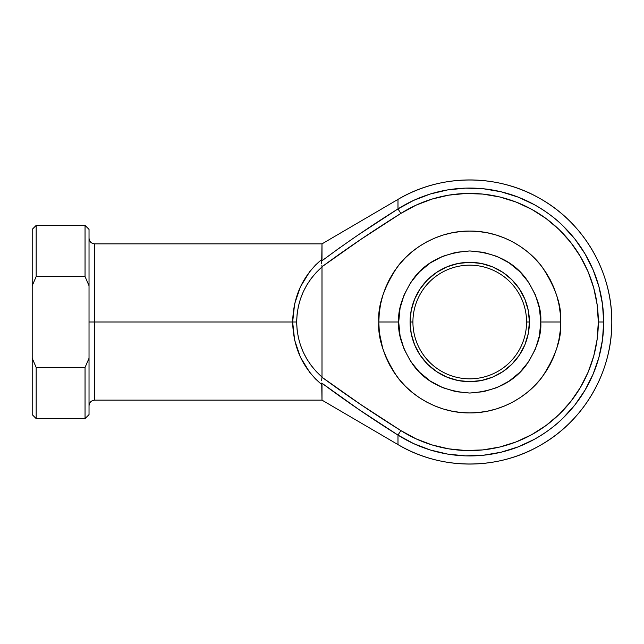 <?xml version="1.0" encoding="UTF-8"?>
<svg xmlns="http://www.w3.org/2000/svg" width="644" height="644" viewBox="0 0 644 644"><rect width="100%" height="100%" fill="white"/><g stroke="black" fill="none" stroke-linecap="round" stroke-linejoin="round"><path stroke-width="0.97" d="M359.344 234.183L397.984 208.914L397.984 199.399A142.058 142.058 0 0 1 611.8 322A142.058 142.058 0 0 1 397.984 444.601L397.984 435.086A133.936 133.936 0 0 0 603.678 322L598.316 322A128.575 128.575 0 0 1 400.858 430.57L397.984 435.086L359.344 409.817L321.726 383.043L322 384.798L315.512 378.962L309.7 372.345L300.41 357.162L294.622 340.072L292.658 322L294.622 303.928L300.41 286.838L309.7 271.655L315.512 265.038L322 259.202L322 243.867L321.726 260.957L340.338 247.288M412.917 322A56.825 56.825 0 0 0 469.742 378.825A56.825 56.825 0 0 0 526.567 322L529.408 322A59.667 59.667 0 0 1 469.742 381.667A59.667 59.667 0 0 1 410.075 322L412.917 322A56.825 56.825 0 0 1 469.742 265.175A56.825 56.825 0 0 1 526.567 322A56.825 56.825 0 0 1 469.742 378.825A56.825 56.825 0 0 1 412.917 322L410.075 322L411.226 310.36L414.615 299.17L420.13 288.85L427.552 279.81L436.592 272.388L446.912 266.874L458.101 263.485L469.742 262.333L481.382 263.485L492.571 266.874L502.892 272.388L511.932 279.81L519.354 288.85L524.868 299.17L528.257 310.36L529.408 322L528.257 333.64L524.868 344.83L519.354 355.15L511.932 364.19L502.892 371.612L492.571 377.126L481.382 380.515L469.742 381.667L458.101 380.515L446.912 377.126L436.592 371.612L427.552 364.19L420.13 355.15L414.615 344.83L411.226 333.64L410.075 322A59.667 59.667 0 0 1 469.742 262.333A59.667 59.667 0 0 1 529.408 322L526.567 322A56.825 56.825 0 0 0 469.742 265.175A56.825 56.825 0 0 0 412.917 322M378.825 322C377.609 337.802 383.671 355.987 397.01 376.547C410.961 396.076 438.878 413.279 469.742 412.917C500.605 413.279 528.523 396.076 542.473 376.547C555.812 355.987 561.874 337.802 560.658 322L540.767 322C541.717 334.349 536.983 348.549 526.567 364.617C514.226 381.86 495.292 391.327 469.742 393.033C444.191 391.327 425.249 381.86 412.917 364.617C402.5 348.549 397.767 334.349 398.708 322L400.077 335.854L404.118 349.185L410.679 361.461L419.518 372.224L430.281 381.055L442.557 387.624L455.888 391.665L469.742 393.033L483.596 391.665L496.926 387.624L509.203 381.055L519.966 372.224L528.796 361.461L535.365 349.185L539.406 335.854L540.767 322L539.406 308.146L535.365 294.815L528.796 282.539L519.966 271.776L509.203 262.945L496.926 256.376L483.596 252.335L469.742 250.967L455.888 252.335L442.557 256.376L430.281 262.945L419.518 271.776L410.679 282.539L404.118 294.815L400.077 308.146L398.708 322L378.825 322L379.26 313.089L380.572 304.266L382.737 295.604L385.748 287.208L389.556 279.142L394.144 271.486L399.457 264.322L405.454 257.713L412.063 251.724L419.228 246.402L426.883 241.814L434.95 238.006L443.346 234.996L452.008 232.83L460.83 231.518L469.742 231.083L478.653 231.518L487.476 232.83L496.13 234.996L504.534 238.006L512.6 241.814L520.255 246.402L527.42 251.724L534.029 257.713L540.018 264.322L545.339 271.486L549.92 279.142L553.735 287.208L556.746 295.604L558.912 304.266L560.224 313.089L560.658 322C561.874 306.198 555.812 288.013 542.473 267.453C528.523 247.924 500.605 230.721 469.742 231.083C438.878 230.721 410.961 247.924 397.01 267.453C383.671 288.013 377.609 306.198 378.825 322L398.708 322C397.767 309.651 402.5 295.451 412.917 279.383C425.249 262.14 444.191 252.673 469.742 250.967C495.292 252.673 514.226 262.14 526.567 279.383C536.983 295.451 541.717 309.651 540.767 322L560.658 322L560.224 330.911L558.912 339.734L556.746 348.396L553.735 356.792L549.92 364.858L545.339 372.514L540.018 379.678L534.029 386.287L527.42 392.277L520.255 397.598L512.6 402.186L504.534 405.994L496.13 409.004L487.476 411.17L478.653 412.482L469.742 412.917L460.83 412.482L452.008 411.17L443.346 409.004L434.95 405.994L426.883 402.186L419.228 397.598L412.063 392.277L405.454 386.287L399.457 379.678L394.144 372.514L389.556 364.858L385.748 356.792L382.737 348.396L380.572 339.734L379.26 330.911L378.825 322.378M379.171 329.905L378.865 324.785M382.737 348.396L379.574 333.681M379.775 335.122L379.936 336.2M397.984 199.399L397.984 208.914L413.681 200.365L430.369 193.981L447.757 189.883L465.54 188.129L483.403 188.764L501.016 191.767L518.074 197.088L534.27 204.639C545.806 211.184 555.361 218.244 562.953 225.819L574.923 239.085L585.026 253.825L593.076 269.78L598.928 286.661L602.486 304.169L603.678 322L602.486 339.831L598.928 357.339L593.076 374.22L585.026 390.175L574.923 404.915L562.953 418.181C555.361 425.756 545.806 432.816 534.27 439.361L518.074 446.912L501.016 452.233L483.403 455.236L465.54 455.871L447.757 454.117L430.369 450.019L413.681 443.636L397.984 435.086L397.984 444.601C440.858 470.225 497.305 470.474 540.405 445.237C583.963 420.79 612.259 371.942 611.8 322C612.259 272.058 583.963 223.21 540.405 198.763C497.305 173.526 440.858 173.775 397.984 199.399L322 243.867L94.708 243.867L94.708 322L89.025 322L94.708 322L94.708 400.133L94.708 322L292.658 322L94.708 322L94.708 400.133C91.263 400.471 89.363 402.371 89.025 405.817M379.727 334.791L379.598 333.817M379.574 310.336L379.936 307.8M379.163 314.119L378.865 319.231M400.858 430.57C373.882 413.802 347.599 396.036 321.992 377.247L360.922 404.649L400.858 430.57L415.919 438.773L431.947 444.899L448.643 448.836L465.709 450.51L482.855 449.906L499.76 447.025L516.142 441.913L531.686 434.668L546.136 425.418L559.225 414.334L570.721 401.598L580.413 387.447L588.141 372.135L593.76 355.931L597.173 339.114L598.316 322L597.173 304.886L593.76 288.069L588.141 271.865L580.413 256.553L570.721 242.402L559.225 229.667L546.136 218.582L531.686 209.332L516.142 202.087L499.76 196.975L482.855 194.094L465.709 193.49L448.643 195.164L431.947 199.101L415.919 205.227L400.858 213.43L360.922 239.351L321.992 266.753L322 377.03L322 266.97L316.349 272.364L311.318 278.329L306.955 284.801L303.308 291.708L300.434 298.969L298.349 306.496L297.093 314.2L296.675 322L297.093 329.8L298.349 337.504L300.434 345.031L303.308 352.292L306.955 359.199L311.318 365.671L316.349 371.636L322 377.03C305.578 362.363 297.134 344.017 296.675 322C297.134 299.983 305.578 281.637 322 266.97L321.992 266.753C347.599 247.964 373.882 230.198 400.858 213.43A128.575 128.575 0 0 1 598.316 322L603.678 322A133.936 133.936 0 0 0 397.984 208.914L400.858 213.43L397.984 208.914C371.87 225.239 346.448 242.587 321.726 260.957L322 259.202C303.066 275.157 293.278 296.095 292.658 322L296.675 322L292.658 322C293.278 347.905 303.066 368.843 322 384.798L322 400.133L321.726 383.043C346.448 401.413 371.87 418.761 397.984 435.086L400.858 430.57L360.922 404.649L321.992 377.247L321.67 380.419M321.863 265.183L321.992 266.753L360.906 239.359L400.858 213.43M560.224 313.089L558.912 304.266L556.746 295.604M545.339 271.486L540.018 264.322M504.534 238.006L496.13 234.996M487.476 232.83L478.653 231.518M469.742 231.083L460.83 231.518L452.008 232.83M443.346 234.996L434.95 238.006M419.228 246.402L412.063 251.724M405.454 257.713L399.457 264.322L394.144 271.486L389.556 279.142L385.748 287.208M385.748 356.792L389.556 364.858L394.144 372.514M419.228 397.598L426.883 402.186L434.95 405.994L443.346 409.004M452.008 411.17L460.83 412.482M478.653 412.482L487.476 411.17M520.255 397.598L527.42 392.277L534.029 386.287L540.018 379.678L545.339 372.514M549.92 364.858L553.735 356.792M85.048 276.542L85.048 225.4L85.048 276.542L89.025 285.751L89.025 229.377L89.025 358.249L89.025 285.751L85.048 276.542L36.177 276.542L85.048 276.542M32.2 229.377L32.2 358.249L32.2 229.377L36.177 225.4L36.177 276.542L36.177 225.4L85.048 225.4L89.025 229.377M89.025 414.623L89.025 358.249L85.048 367.458L85.048 418.6L85.048 367.458L36.177 367.458L36.177 418.6L36.177 367.458L32.2 358.249L32.2 414.623L36.177 418.6L85.048 418.6L89.025 414.623L89.025 358.249L85.048 367.458L36.177 367.458L32.2 358.249L32.2 414.623M32.2 285.751L36.177 276.542L32.2 285.751M94.708 322L94.708 243.867L94.708 322M379.38 311.954L379.59 310.191M400.665 213.558L361.107 239.222M321.855 265.119L321.992 266.753M321.67 263.629L321.726 260.957M309.7 271.655L315.632 264.917M361.107 404.778L400.665 430.442M321.791 379.413L321.992 377.247M94.708 400.133L322 400.133L397.984 444.601M94.708 243.867C91.263 243.529 89.363 241.629 89.025 238.183"/></g></svg>
